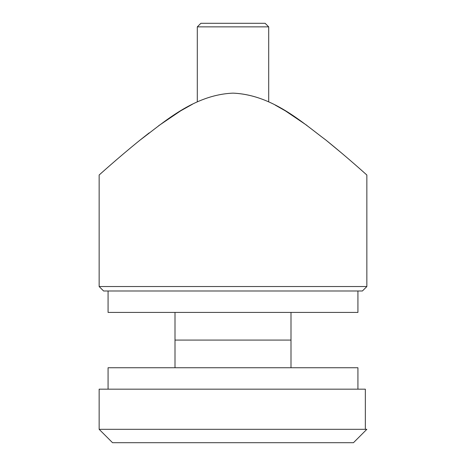 <?xml version="1.0" encoding="UTF-8"?>
<svg xmlns="http://www.w3.org/2000/svg" width="466" height="466" viewBox="0 0 466 466"><rect width="100%" height="100%" fill="white"/><g stroke="black" fill="none" stroke-linecap="round" stroke-linejoin="round"><path stroke-width="0.7" d="M366.853 286.538L362.391 291L103.609 291L99.147 286.538L366.853 286.538L366.853 175M233 93.136C272.29 94.749 302.294 122.517 325.897 140.056C349.529 159.197 366.917 175.164 366.853 175C367.08 175.303 349.523 159.191 326.025 140.161C302.195 122.482 272.604 94.878 233 93.136C193.728 94.767 163.787 122.441 140.039 140.109C116.628 159.063 99.031 175.204 99.147 175C98.903 175.321 116.442 159.226 139.899 140.219C163.694 122.517 193.635 94.79 233 93.136M342.195 153.541L326.019 140.155M306.948 125.436L285.501 110.943M285.349 110.85L275.208 105.095M192.423 104.25L180.709 110.815M180.616 110.867L158.708 125.692M149.19 132.88L140.091 140.068M139.992 140.149L136.165 143.254M116.477 159.803L113.372 162.488M102.118 172.356L99.147 175L99.147 286.538M291 367.744L291 340.081L175 340.081L291 340.081L291 312.418M175 367.744L175 312.418M108.071 291L108.071 312.418L357.929 312.418L357.929 291M99.147 429.314L112.533 442.7L353.467 442.7L366.853 429.314L365.338 429.314L365.338 389.162L99.147 389.162L99.147 429.314L365.338 429.314M197.304 26.871L200.875 23.3L265.125 23.3L268.696 26.871L197.304 26.871L197.304 101.879M108.071 389.162L108.071 367.744L357.929 367.744L357.929 389.162M268.696 101.879L268.696 26.871"/></g></svg>
